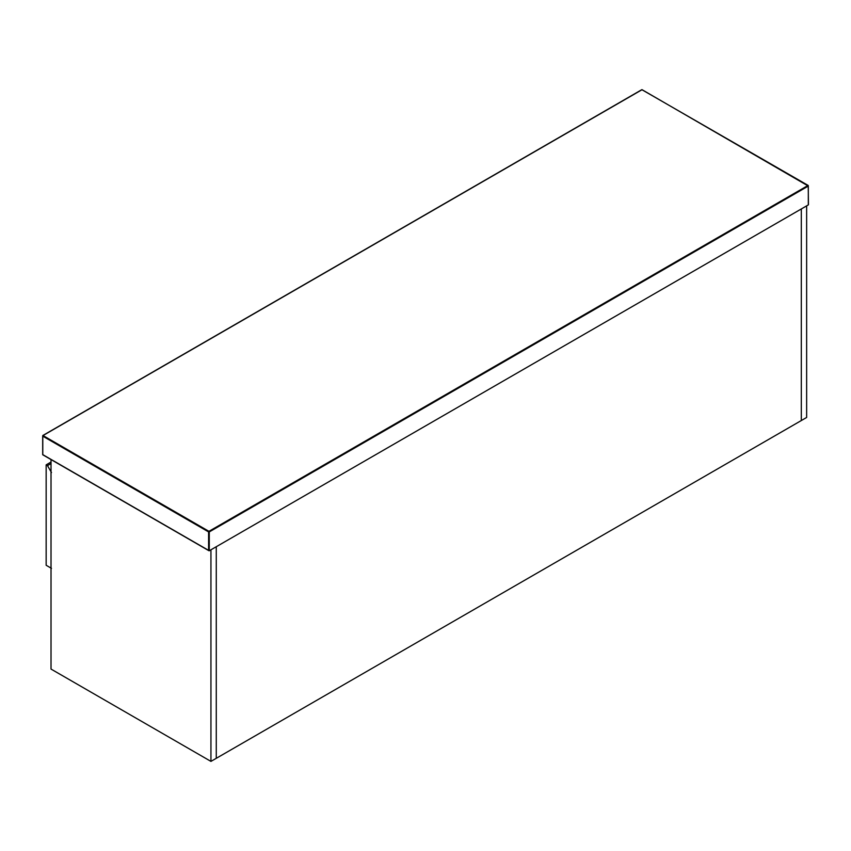 <?xml version="1.0" encoding="UTF-8"?>
<svg xmlns="http://www.w3.org/2000/svg" width="851" height="851" viewBox="0 0 851 851"><rect width="100%" height="100%" fill="white"/><g stroke="black" fill="none" stroke-linecap="round" stroke-linejoin="round"><path stroke-width="1.28" d="M210.942 761.39L210.942 549.799L216.271 546.725L216.271 758.315L801.312 420.543L801.312 208.952L216.271 546.725L216.271 758.315L210.942 761.39L51.017 669.067L51.017 459.551M51.485 568.351L46.156 565.266L46.156 464.859L47.486 465.625L51.485 472.55M51.017 463.593L47.486 465.625M46.156 464.859L51.017 462.05M801.312 420.543L801.312 208.952L806.642 205.878L806.642 417.469L801.312 420.543M209.272 550.767L209.272 531.918L808.312 186.061L808.312 204.91L808.312 204.144L808.312 204.91L209.272 550.767L42.688 454.583L42.688 436.116L208.601 531.918L208.601 550.384L209.272 550.767L43.018 454.774M807.982 185.486L208.942 531.332L43.018 435.542L642.058 89.695L808.312 186.061M42.688 436.116L43.018 435.542M208.601 531.918L208.942 531.332L209.272 531.918L208.601 531.918M808.45 204.612L808.216 185.465L641.824 89.663L42.784 435.521L42.784 454.806L208.942 550.735"/></g></svg>
